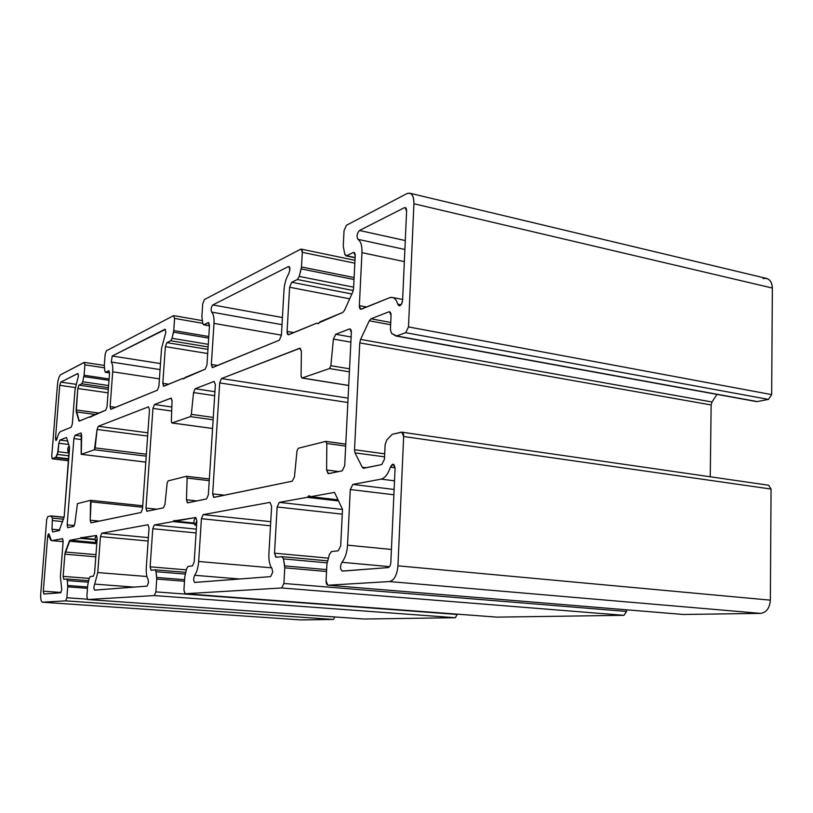 <?xml version="1.0" encoding="UTF-8"?>
<svg xmlns="http://www.w3.org/2000/svg" width="813" height="813" viewBox="0 0 813 813"><rect width="100%" height="100%" fill="white"/><g stroke="black" fill="none" stroke-linecap="round" stroke-linejoin="round"><path stroke-width="1.22" d="M298.29 448.258L325.667 441.398L326.816 443.512L345.677 446.083L326.816 443.512L325.667 441.398L298.29 448.258L296.979 450.9L298.29 448.258M345.779 444.152L326.115 441.459M763.051 278.574C768.712 277.629 771.811 280.79 772.35 288.046L771.669 394.61L768.458 399.396L757.259 401.561L395.89 336.003L391.592 333.421L390.413 329.692L391.063 315.607L389.529 311.786L390.138 312.111L388.807 311.857L371.013 318.787L390.748 322.476L371.013 318.787L369.285 320.779L390.636 324.753L369.285 320.779L360.596 339.407L712.036 401.988L360.596 339.407L359.763 342.883L711.151 404.965L710.247 476.784L711.151 404.965L712.036 401.988L716.934 394.386L712.036 401.988L711.151 404.965L359.763 342.883L354.519 449.731L384.701 453.817L354.519 449.731L355.027 452.882L384.559 456.835L355.027 452.882L362.222 467.201L366.338 467.729L362.222 467.201L363.33 468.237L381.744 464.579L384.458 459.203L385.118 444.741L386.703 440.087L392.151 434.366L401.886 432.181L403.655 436.51L771.059 489.06L768.641 485.229L771.059 489.06L770.358 600.157C769.698 608.104 766.435 612.514 760.582 613.378L683.316 614.476L327.7 585.187L326.074 580.695C326.054 583.5 326.704 585.014 328.025 585.218L683.316 614.476L760.582 613.378L389.478 581.559L328.025 585.218L389.478 581.559C394.224 580.36 397.049 575.116 397.943 565.828L403.655 436.51C403.624 433.542 402.831 432.099 401.276 432.181L392.151 434.366L386.703 440.087L385.118 444.741L384.458 459.203L381.744 464.579L363.838 468.237L362.222 467.201L355.027 452.882L354.519 449.731L359.763 342.883L360.596 339.407L369.285 320.779L371.013 318.787L388.807 311.857C390.291 311.552 391.043 312.802 391.063 315.607L390.413 329.692L391.592 333.421L396.612 335.942L405.687 332.7L408.492 326.938L413.919 203.758C413.817 195.435 411.48 192.061 406.896 193.636L346.419 225.272L344.031 230.729L343.238 246.176L344.783 254.256L346.612 255.719L353.188 252.548C354.519 252.152 355.19 253.27 355.19 255.892L353.553 288.686L352.74 292.121L344.407 310.495L342.791 312.426L320.058 321.806L318.523 323.533L316.501 323.269L288.747 334.712C287.619 334.936 287.07 333.828 287.101 331.389L289.601 287.243L291.715 282.263L297.385 279.53L299.235 276.42L301.491 266.969L302.304 252.325C302.324 249.896 301.755 248.869 300.607 249.225L204.398 299.55L202.711 303.869L201.878 316.582L202.732 323.381L203.9 324.733L208.27 322.619L209.51 325.535L206.959 364.885L205.242 369.153L185.059 377.476L183.596 378.97L182.671 378.462L163.87 386.216L162.824 383.33L165.364 346.633L166.878 342.629L170.75 340.759L172.051 338.299L173.758 330.586L174.592 318.422L173.504 315.698L106.391 350.799L105.131 354.366L104.318 365.169L104.796 371.033L105.588 372.263L108.708 370.758L109.521 373.33L107.031 406.652L105.751 410.179L91.341 416.124L90.273 417.323L89.623 416.825L79.268 421.104L76.127 409.945L77.794 388.492L78.952 385.149L81.767 383.787L82.733 381.764L84.085 375.24L84.898 364.844L84.166 362.425L60.751 374.671C59.146 375.992 58.058 379.214 57.51 384.325L51.737 456.306L52.367 458.817L55.436 457.719L57.459 454.447L58.821 443.248L59.918 440.067L66.493 437.506L69.4 446.815L64.186 516.712L59.166 530.584L52.632 531.926L51.991 529.212L52.398 518.125L50.802 515.899L47.743 516.631L46.666 519.68L40.741 593.693C40.467 598.947 41.087 601.783 42.591 602.23L65.69 600.848L66.869 597.738L67.713 586.854L67.327 580.584L66.625 578.988L63.841 579.283L63.15 576.366L64.877 554.171L70.03 540.218L80.324 538.348L81.087 537.423L82.032 538.043L96.371 535.452L97.174 538.44L94.603 572.911L93.312 576.224L90.233 576.539L89.176 578.389L87.733 585.096L86.879 596.417L87.662 599.537L154.307 595.563L155.862 591.884L156.746 579.049L156.045 571.681L155.019 569.822L151.157 570.228L150.12 566.813L152.763 528.724L154.287 524.974L173.047 521.58L174.094 520.462L175.435 521.153L195.608 517.505L196.848 521.011L194.195 561.976L192.468 565.939L188.098 566.397L186.665 568.612L184.815 576.59L183.931 590.035L185.13 593.734L281.715 587.972L283.9 583.47L284.774 567.84L283.483 558.907L281.887 556.671L276.176 557.261L274.52 553.165L277.142 506.977L279.276 502.373L307.151 497.332L309.306 495.798L310.729 496.692L334.519 492.383L342.507 509.395L340.688 545.899L338.198 550.838L331.541 551.529L329.438 554.293L326.917 564.141L326.074 580.695L326.917 564.141L329.438 554.293L331.541 551.529L338.198 550.838L340.688 545.899L342.507 509.395L334.519 492.383L310.729 496.692L309.723 496.276M344.692 465.747L342.212 470.839L328.554 473.664L326.623 470.016L326.816 443.512L326.623 470.016L328.106 473.664L342.212 470.839L344.692 465.747L351.358 332.619L344.692 465.747M296.979 450.9L294.469 476.845L292.294 481.174L213.971 497.383L212.66 493.867L219.693 382.913L221.482 378.553L299.641 348.259L301.389 351.328L301.084 376.094L302.141 377.994L329.468 368.553L330.861 365.708L333.411 339.082L335.749 334.265L349.346 328.991C350.688 328.737 351.358 329.946 351.358 332.619L349.966 328.93L349.346 328.991L350.474 329.204L349.346 328.991L335.749 334.265L351.135 337.009L335.749 334.265L333.411 339.082L350.881 342.161L333.411 339.082L330.861 365.708L349.549 368.817L330.861 365.708L329.468 368.553L349.397 371.836L329.468 368.553L302.141 377.994L348.716 385.433L301.847 378.015L301.084 376.094L301.389 351.328L300.16 348.208L221.482 378.553L348.076 398.136L221.482 378.553L219.693 382.913L347.862 402.516L219.693 382.913L212.66 493.867L224.551 495.198L212.66 493.867L213.697 497.383L292.294 481.174L294.469 476.845L296.979 450.9M60.396 576.661L61.768 589.659L60.619 592.748L43.922 594.029L43.302 591.193L47.642 536.824C48.231 533.572 48.8 533.013 49.369 535.137C49.735 538.877 50.599 540.706 51.941 540.625L62.469 538.653L63.15 541.458L60.396 576.661L63.15 541.458L62.621 538.673L51.941 540.625L63.14 541.631L51.483 540.604L48.841 533.785L47.642 536.824L49.613 537.007L47.642 536.824L43.302 591.193L61.005 592.464L43.302 591.193L43.841 594.018L60.619 592.748L61.768 589.659L60.396 576.661M71.198 427.232L60.599 431.54C59.217 432.272 58.038 434.66 57.052 438.725C56.117 441.256 55.619 441.022 55.528 438.024L59.735 385.332L60.823 382.11L77.733 373.523L78.434 375.941L75.009 389.823L72.337 423.959L71.198 427.232L72.337 423.959L75.009 389.823L78.434 375.941L77.936 373.492L60.823 382.11L75.853 384.285L60.823 382.11L59.735 385.332L75.253 387.557L59.735 385.332L55.528 438.024L57.164 438.227L55.528 438.024L56.006 440.514L57.052 438.725C58.038 434.66 59.217 432.272 60.599 431.54L71.198 427.232M381.073 479.142C384.956 478.146 388.055 474.162 390.372 467.18C392.75 462.851 394.305 463.308 395.057 468.573L390.85 562.372C390.555 565.431 389.62 567.179 388.055 567.606L342.537 571.092C340.108 569.466 339.895 566.529 341.897 562.291C345.149 558.267 347.029 552.555 347.537 545.147L350.281 489.538L352.812 484.426L381.073 479.142L394.508 480.829L381.073 479.142L352.812 484.426L394.122 489.456L352.812 484.426L350.281 489.538L393.878 494.761L350.281 489.538L347.537 545.147L391.429 549.466L347.537 545.147C347.029 552.555 345.149 558.267 341.897 562.291L389.518 566.651L341.897 562.291C339.976 566.072 340.068 568.998 342.182 571.061L388.055 567.606C389.62 567.179 390.555 565.431 390.85 562.372L395.057 468.573L393.279 464.162L390.372 467.18C388.055 474.162 384.956 478.146 381.073 479.142M361.968 252.65C362.161 245.77 360.84 241.329 357.984 239.337C356.399 236.4 356.897 233.443 359.468 230.486L404.295 207.732C405.809 207.234 406.581 208.362 406.602 211.126L402.618 300.027C401.398 305.698 399.772 307.07 397.76 304.164C396.053 298.605 393.289 296.481 389.457 297.782L361.419 309.184C360.037 309.479 359.356 308.279 359.346 305.607L361.968 252.65L404.346 261.623L361.968 252.65L359.346 305.607L366.754 307.019L359.346 305.607L360.748 309.255L389.457 297.782L392.435 297.456C394.874 298.036 396.642 300.271 397.76 304.164L401.053 304.804L397.76 304.164L399.112 305.871C400.992 305.678 402.161 303.727 402.618 300.027L406.602 211.126L405.159 207.579L404.295 207.732L405.961 208.118L404.295 207.732L359.468 230.486L405.281 240.557L359.468 230.486C356.897 233.443 356.399 236.4 357.984 239.337C360.84 241.329 362.161 245.77 361.968 252.65M281.41 335.352L279.326 340.19L212.61 367.547L211.339 364.478L213.992 323.391C214.266 317.741 213.494 313.981 211.675 312.111C210.699 309.56 211.085 307.172 212.823 304.936L288.269 266.634C289.387 266.298 289.936 267.335 289.906 269.733L288.727 273.788C286.044 278.219 284.469 283.595 284.011 289.916L281.41 335.352L284.011 289.916C284.469 283.595 286.044 278.219 288.727 273.788L289.906 269.733L288.839 266.542L288.269 266.634L289.316 266.847L288.269 266.634L212.823 304.936L282.426 317.537L212.823 304.936C211.085 307.172 210.699 309.56 211.675 312.111L282.02 324.661L211.675 312.111C213.494 313.981 214.266 317.741 213.992 323.391L281.42 335.149L213.992 323.391L211.339 364.478L217.65 365.484L211.339 364.478L212.244 367.588L279.326 340.19L281.41 335.352M198.667 561.488L201.421 518.704L203.169 514.629L270.007 502.383L271.623 506.265L268.9 553.785C268.625 560.401 269.642 565.289 271.969 568.46L272.741 572.169L270.617 576.62L194.896 582.433C193.342 581.082 193.27 578.704 194.663 575.289C196.858 572.078 198.189 567.474 198.667 561.488L271.501 567.83L198.667 561.488C198.189 567.474 196.858 572.078 194.663 575.289L239.784 578.988L194.663 575.289C193.321 578.389 193.331 580.767 194.703 582.413L270.617 576.62L272.741 572.169L271.969 568.46C269.642 565.289 268.625 560.401 268.9 553.785L271.623 506.265L270.007 502.383L203.169 514.629L270.739 521.672L203.169 514.629L201.421 518.704L198.667 561.488M97.753 572.565L100.436 536.61L101.737 533.216L148.017 524.741L149.043 527.993L146.31 567.24C145.994 572.698 146.594 576.752 148.108 579.395L148.566 582.464L147.041 586.112L94.745 590.126C93.678 588.978 93.658 586.966 94.694 584.11L97.753 572.565L146.94 576.508L97.753 572.565L94.694 584.11L134.054 587.108L94.694 584.11C93.688 586.752 93.668 588.744 94.623 590.116L147.041 586.112L148.566 582.464L148.108 579.395C146.594 576.752 145.994 572.698 146.31 567.24L149.043 527.993L148.017 524.741L101.737 533.216L148.373 537.606L101.737 533.216L100.436 536.61L97.753 572.565M158.901 386.287L157.397 390.189L110.954 409.244L110.121 406.571L112.702 371.805C112.997 367.019 112.529 363.767 111.279 362.039L112.214 356.013L164.866 329.285L165.913 332.009L161.533 348.462L158.901 386.287L161.533 348.462L165.913 332.009L164.866 329.285L165.446 329.387L112.214 356.013L160.486 363.574L112.214 356.013L111.279 362.039L160.059 369.58L111.279 362.039C112.529 363.767 112.997 367.019 112.702 371.805L159.419 378.868L112.702 371.805L110.121 406.571L115.619 407.333L110.121 406.571L110.731 409.264L157.397 390.189L158.901 386.287M214.093 381.419L215.374 384.559L208.352 494.782L206.573 498.918L187.671 502.83L186.462 499.771L187.122 478.085L186.401 476.296L168.088 480.89L167.153 483.024L164.978 504.345L163.443 507.84L146.98 511.255L145.974 508.064L152.956 408.39L154.45 404.528L170.933 398.146L172.041 400.799L171.36 421.317L172.021 422.953L190.354 416.622L191.329 414.356L193.545 392.567L195.181 388.746L214.093 381.419L195.181 388.746L214.927 391.693L195.181 388.746L193.545 392.567L214.662 395.697L193.545 392.567L191.329 414.356L213.28 417.435L191.329 414.356L190.354 416.622L213.128 419.793L190.354 416.622L172.021 422.953L212.579 428.471L171.858 422.963L171.36 421.317L172.041 400.799L171.228 398.116L154.45 404.528L171.828 406.998L154.45 404.528L152.956 408.39L171.695 411.022L152.956 408.39L145.974 508.064L156.889 509.202L145.974 508.064L146.787 511.245L163.443 507.84L164.978 504.345L167.153 483.024L168.088 480.89L186.401 476.296L187.122 478.085L209.246 480.666L187.122 478.085L186.462 499.771L196.919 500.92L186.462 499.771L187.427 502.83L206.573 498.918L208.352 494.782L215.374 384.559L214.093 381.419M148.494 406.835L149.49 409.722L142.509 508.796L141.045 512.485L91.015 522.84L90.223 520.218L90.589 500.31L77.469 503.593L74.857 523.481L73.698 526.418L67.865 527.627L67.164 524.842L73.892 438.593L75.05 435.301L80.914 433.034L81.656 435.362L81.27 454.315L94.41 449.772L97.082 429.457L98.312 426.286L148.494 406.835L98.312 426.286L147.864 432.801L98.312 426.286L97.082 429.457L147.631 436.042L97.082 429.457L95.141 447.892L146.36 454.223L95.141 447.892L94.41 449.772L146.218 456.144L94.41 449.772L81.27 454.315L145.801 462.109L81.168 454.315L81.209 433.075L75.05 435.301L81.615 436.144L75.05 435.301L73.892 438.593L81.452 439.548L73.892 438.593L67.164 524.842L74.379 525.533L67.164 524.842L67.733 527.627L73.698 526.418L74.857 523.481L77.469 503.593L90.589 500.31L91.056 501.845L142.621 507.241L91.056 501.845L90.223 520.218L99.349 521.113L90.223 520.218L90.873 522.83L141.045 512.485L142.509 508.796L149.49 409.722L148.494 406.835M308.208 496.56L338.096 499.995L308.208 496.56L307.151 497.332L338.543 500.94L307.151 497.332L279.276 502.373L342.507 509.446L279.276 502.373L277.142 506.977L342.273 514.141L277.142 506.977L274.52 553.165L328.35 558.155L274.52 553.165L275.881 557.24L282.182 556.692L283.483 558.907L327.07 562.86L283.483 558.907L284.672 565.899L326.643 569.598L284.672 565.899L284.774 567.84L326.541 571.488L284.774 567.84L283.9 583.47L626.538 611.447L283.9 583.47L281.715 587.972L623.947 615.319L281.715 587.972L185.13 593.734L496.885 617.128L623.947 615.319L626.538 611.447L626.569 609.801L626.538 611.447L623.947 615.319L496.885 617.128L184.947 593.714L183.931 590.035L184.815 576.59L186.665 568.612L188.098 566.397L192.468 565.939L194.195 561.976L196.848 521.011L195.852 517.515C193.718 519.548 193.392 522.058 194.886 525.035L196.848 521.011L195.852 517.515L174.775 520.787M175.12 521.113L173.047 521.58L194.033 523.694L173.047 521.58L154.287 524.974L196.319 529.131L154.287 524.974L152.763 528.724L196.075 532.942L152.763 528.724L150.12 566.813L186.35 569.852L150.12 566.813L150.994 570.218L155.019 569.822L185.72 572.362L155.192 569.842L156.045 571.681L185.283 574.09L156.045 571.681L156.716 577.454L184.612 579.689L156.716 577.454L156.746 579.049L184.51 581.254L156.746 579.049L155.862 591.884L457.282 614.465L155.862 591.884L154.307 595.563L455.392 617.717L154.307 595.563L87.662 599.537L364.021 619.018L455.392 617.717L457.302 614.161L455.392 617.717L364.021 619.018L87.56 599.527L86.879 596.417L87.733 585.096L89.176 578.389L63.15 576.366L63.739 579.273L66.727 578.998L67.327 580.584L67.713 586.854L66.869 597.738L65.69 600.848L42.347 602.199C41.006 601.396 40.467 598.561 40.741 593.693L46.666 519.68L47.743 516.631L50.924 515.899L52.398 518.125L51.991 529.212L52.632 531.926L59.166 530.584L64.186 516.712L69.512 448.776L68.993 446.195C67.631 447.861 67.367 449.802 68.201 452.028L69.512 448.776L69.4 446.815L66.493 437.506L59.918 440.067L58.821 443.248L58.14 451.723L55.853 457.282L52.225 458.827L51.737 456.306L57.51 384.325C58.058 379.214 59.146 375.992 60.751 374.671L84.389 362.395L84.898 364.844L84.085 375.24L82.733 381.764L81.767 383.787L78.952 385.149L77.794 388.492L76.239 411.886L79.074 421.114L89.623 416.825L90.619 417.099M334.824 616.955L333.391 619.445L300.932 619.913L42.591 602.23L300.932 619.913L333.391 619.445L65.69 600.848L333.391 619.445L334.824 616.955M757.259 401.561L768.458 399.396L405.687 332.7L396.612 335.942L757.259 401.561M338.797 471.55L326.623 470.016L338.797 471.55M770.358 600.157L771.059 489.06L403.655 436.51L397.943 565.828L770.358 600.157L397.943 565.828C397.049 575.116 394.224 580.36 389.478 581.559L760.582 613.378C766.435 612.514 769.698 608.104 770.358 600.157M768.458 399.396L771.669 394.61L408.492 326.938L405.687 332.7L768.458 399.396M771.669 394.61L772.35 288.046L413.919 203.758L408.492 326.938L771.669 394.61M772.35 288.046C772.167 282.68 770.175 279.459 766.395 278.392L409.579 193.148C412.577 194.043 414.02 197.589 413.919 203.758L772.35 288.046M318.991 322.802L342.791 312.426L344.407 310.495L352.74 292.121L353.553 288.686L355.19 255.892L353.899 252.437L354.519 252.823L353.188 252.548L346.612 255.719L355.108 257.508L345.921 255.831L344.783 254.256L343.238 246.176L344.031 230.729L346.419 225.272L406.896 193.636L409.579 193.148M318.452 323.625L316.501 323.269L288.239 334.773L287.101 331.389L293.91 332.588L287.101 331.389L289.601 287.243L349.692 298.838L289.601 287.243L291.715 282.263L351.887 294.001L291.715 282.263L297.385 279.53L353.289 290.505L297.385 279.53L299.235 276.42L353.625 287.172L299.235 276.42L301.186 268.91L354.011 279.509L301.186 268.91L301.491 266.969L354.112 277.568L301.491 266.969L302.304 252.325L354.824 263.188L302.304 252.325L301.206 249.124L300.607 249.225L204.398 299.55L202.711 303.869L201.878 316.582L202.732 323.381L203.514 324.783L209.5 325.698L203.9 324.733L208.656 322.558L209.51 325.535L206.959 364.885L205.242 369.153L184.338 378.238M90.812 416.734L105.751 410.179L107.031 406.652L109.521 373.33L108.942 370.728L105.588 372.263L109.552 372.862L105.355 372.303L104.796 371.033L104.318 365.169L105.131 354.366L106.391 350.799L173.504 315.698L174.592 318.422L202.722 323.31L174.592 318.422L173.758 330.586L208.799 336.521L173.758 330.586L173.515 332.182L208.697 338.117L173.515 332.182L172.051 338.299L208.291 344.336L172.051 338.299L170.75 340.759L208.118 346.938L170.75 340.759L166.878 342.629L207.965 349.387L166.878 342.629L165.364 346.633L207.691 353.533L165.364 346.633L162.824 383.33L168.718 384.214L162.824 383.33L163.576 386.236L182.671 378.462L184.033 378.756M80.192 420.717L78.668 420.514L80.192 420.717M95.345 414.467L76.239 411.886L95.345 414.467M98.83 413.034L76.127 409.945L98.83 413.034M108.068 392.842L77.794 388.492L108.068 392.842M108.322 389.397L78.952 385.149L108.322 389.397M108.454 387.669L81.767 383.787L108.454 387.669M108.607 385.545L82.733 381.764L108.607 385.545M109.003 380.321L83.891 376.602L109.003 380.321M109.105 378.96L84.085 375.24L109.105 378.96M104.46 367.822L84.898 364.844L104.46 367.822M68.577 460.727L52.367 458.817L68.577 460.727M68.688 459.294L55.436 457.719L68.688 459.294M68.719 458.806L55.853 457.282L68.719 458.806M68.953 455.819L57.459 454.447L68.953 455.819M69.176 453.054L58.14 451.723L69.176 453.054M68.78 444.477L58.821 443.248L68.78 444.477M67.865 441.063L59.918 440.067L67.865 441.063M59.735 529.934L51.991 529.212L59.735 529.934M62.774 521.58L52.672 520.594L62.774 521.58M63.627 519.222L52.398 518.125L63.627 519.222M64.115 517.383L51.168 516.113L64.115 517.383M50.924 515.899L64.136 517.2L50.975 515.92M87.194 599.171L66.869 597.738L87.194 599.171M87.489 588.317L67.713 586.854L87.489 588.317M87.591 586.986L67.713 585.492L87.591 586.986M88.292 582.189L67.327 580.584L88.292 582.189M88.647 580.685L66.727 578.998L88.647 580.685M81.717 537.932L80.324 538.348L95.07 539.7L80.324 538.348L70.03 540.218L96.859 542.647L70.03 540.218L69.298 541.214L96.788 543.694L69.298 541.214L65.314 552.007L95.964 554.659L65.314 552.007L64.877 554.171L95.802 556.824L64.877 554.171L63.15 576.366L89.176 578.389L90.233 576.539L93.312 576.224L94.603 572.911L97.174 538.44L96.513 535.452C94.979 537.23 94.725 539.344 95.751 541.793L97.174 538.44L96.513 535.452L81.564 537.718M95.07 539.243L82.001 538.043M193.921 523.013L175.364 521.163M282.182 556.692L327.598 560.858L282.213 556.702M309.306 495.798L308.686 495.92L309.489 496.011M338.015 499.832L310.729 496.692L338.015 499.832M142.722 505.798L90.721 500.32L142.722 505.788M209.358 478.989L186.634 476.327M148.129 541.031L100.436 536.61L148.129 541.031M270.495 525.808L201.421 518.704L270.495 525.808M404.884 249.479L357.984 239.337L404.884 249.479M395.057 467.79L390.372 467.18L395.057 467.79M345.779 444.111L325.952 441.388M768.641 485.229L401.886 432.181M756.375 401.561L395.89 336.003M355.098 257.751L345.921 255.831M318.554 323.483L317.07 323.208M354.976 260.312L301.206 249.124M209.49 325.82L203.555 324.794M184.124 378.604L182.986 378.431M202.305 320.617L173.86 315.647M109.542 372.933L105.355 372.303M90.71 416.927L89.816 416.815M104.298 365.433L84.389 362.395M68.566 460.758L52.225 458.827M69.247 452.15L68.201 452.028M96.92 541.895L95.751 541.793M196.573 525.198L194.886 525.035M338.035 499.873L310.566 496.702M145.801 462.13L81.209 454.325M212.579 428.502L171.909 422.973M209.358 478.969L186.563 476.296M402.638 299.458L392.435 297.456M63.14 541.651L51.829 540.635M348.706 385.494L301.847 378.015"/></g></svg>
